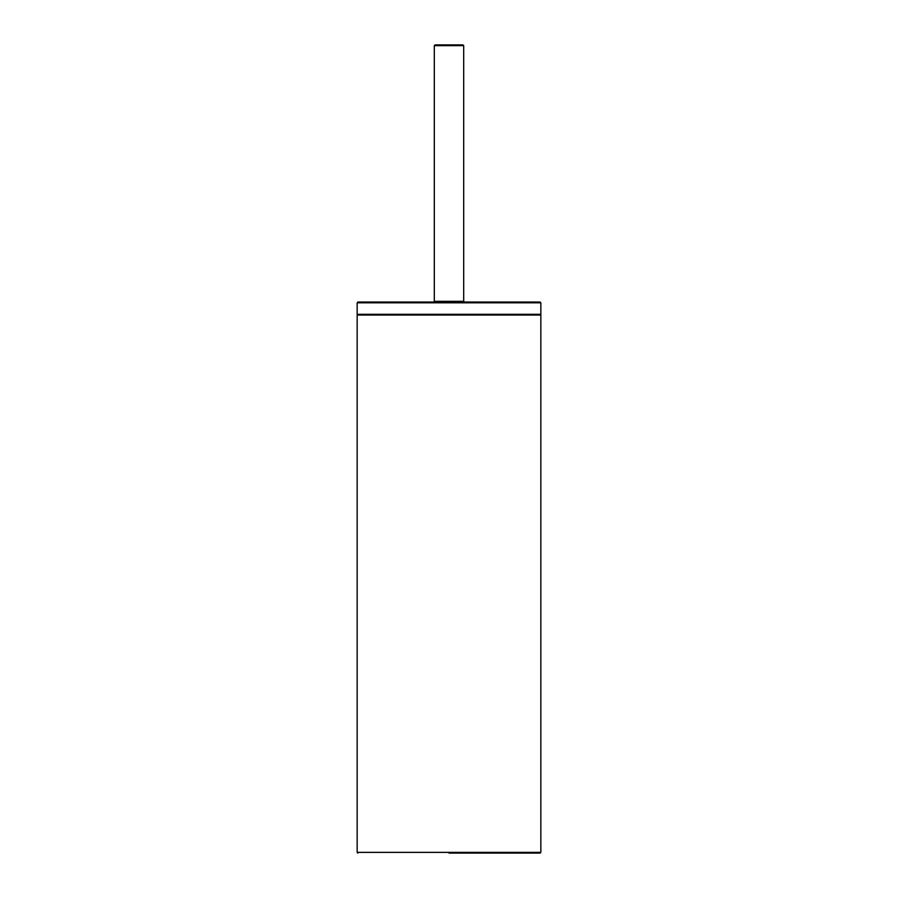 <?xml version="1.0" encoding="UTF-8"?>
<svg xmlns="http://www.w3.org/2000/svg" width="898" height="898" viewBox="0 0 898 898"><rect width="100%" height="100%" fill="white"/><g stroke="black" fill="none" stroke-linecap="round" stroke-linejoin="round"><path stroke-width="1.35" d="M540.102 314.3L540.843 315.03L357.157 315.03L357.157 852.37L540.843 852.37L540.102 853.1L449 853.1M434.306 45.63L435.036 44.9L462.964 44.9L463.694 45.63L434.306 45.63L434.306 301.324L463.694 301.324L464.434 302.054M449 302.054L540.102 302.054L357.898 302.054L357.157 302.794L357.157 314.3L540.843 314.3L540.843 302.794L357.157 302.794M540.843 315.03L540.843 852.37M357.157 852.37L357.898 853.1M357.157 315.03L357.898 314.3M434.306 301.324L433.566 302.054M540.843 302.794L540.102 302.054M463.694 45.63L463.694 301.324"/></g></svg>
